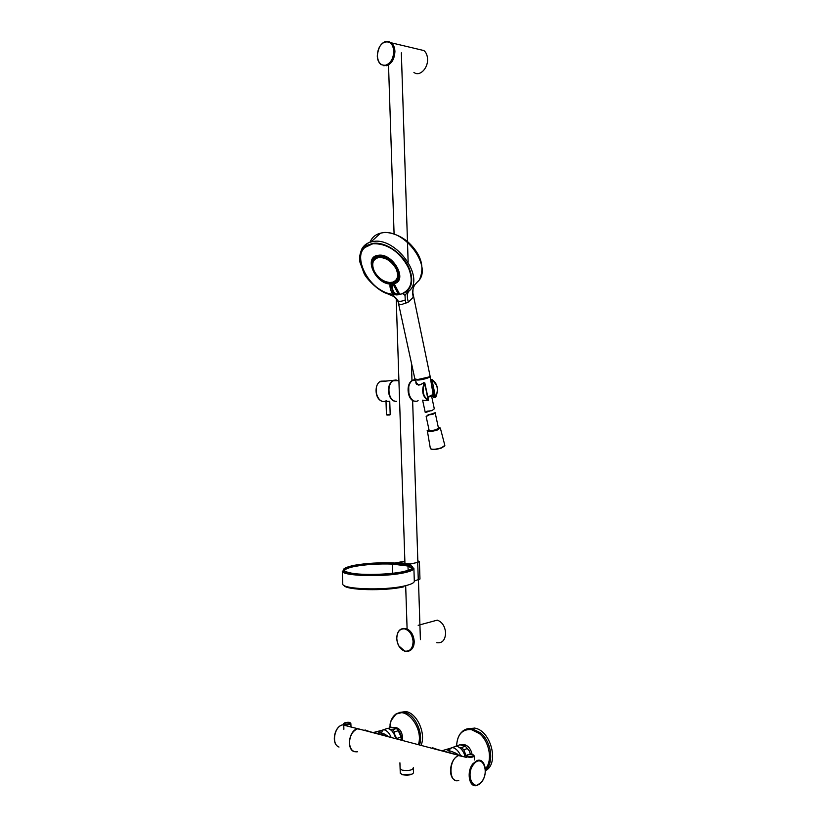 <?xml version="1.0" encoding="UTF-8"?>
<svg xmlns="http://www.w3.org/2000/svg" width="827" height="827" viewBox="0 0 827 827"><rect width="100%" height="100%" fill="white"/><g stroke="black" fill="none" stroke-linecap="round" stroke-linejoin="round"><path stroke-width="1.24" d="M359.125 729.021L361.999 729.776M455.729 780.471C452.545 779.406 450.787 776.295 450.467 771.136C450.798 763.083 453.568 757.821 458.778 755.371L464.195 756.819M459.109 755.278L442.083 750.699C437.638 749.986 428.862 746.212 434.268 748.497M389.362 737.012C384.079 735.007 378.745 733.508 373.328 732.536C369.307 731.916 361.368 728.391 366.847 730.717M363.27 730.117L357.843 728.68C352.602 730.82 349.811 735.606 349.48 743.028C350.141 749.407 352.829 752.322 357.533 751.764M373.328 732.536L384.09 729.734C387.191 730.706 389.548 733.301 391.161 737.488M395.657 738.676C394.314 732.98 391.616 729.538 387.553 728.349L382.787 729.993M382.591 730.22L380.875 734.407M384.09 729.734L378.962 731.275M465.198 757.098C463.813 751.298 460.949 747.639 456.597 746.13L450.384 748.239M442.083 750.699L452.782 747.567C456.008 748.549 458.53 751.061 460.36 755.123M463.43 756.612L460.618 755.837M460.132 755.702L461.776 755.93M452.782 747.567L446.652 749.582M450.208 748.487L448.647 752.694M400.103 768.562L402.149 770.144C408.125 771.043 411.867 770.371 413.355 768.128L413.335 767.601M413.345 768.355L413.479 772.925C411.567 775.023 407.856 775.623 402.315 774.713L400.278 773.121M401.87 774.568L411.98 774.237M470.418 754.338L469.343 750.968L465.291 746.15L459.915 744.776L458.665 745.241M465.291 746.15L461.528 747.577L463.833 749.862L467.586 748.394M456.421 746.088L459.915 744.776M463.833 749.862L466.387 756.416M459.45 747.505L461.528 747.577M450.725 752.932L449.506 752.921M452.555 753.728L451.025 753.004M401.198 740.144L401.085 737.022L397.921 729.952L396.381 728.504L390.954 727.471M390.52 729.714L392.587 729.796L394.665 731.926C394.324 734.49 395.203 736.63 397.301 738.356L397.394 739.142M396.381 728.504L392.587 729.796M394.665 731.926L398.459 730.623M397.301 738.356L401.085 737.022M388.039 728.463L391.553 727.264M383.697 735.513L382.312 734.852M382.084 734.8L380.968 734.789M354.587 751.702C346.379 750.161 348.622 731.006 357.243 728.763L363.105 730.076M350.038 722.715L350.141 722.798C351.92 723.584 344.838 724.576 344.518 723.584L344.414 723.501C342.667 722.715 349.707 721.733 350.038 722.715M464.443 756.891L458.603 755.589C448.337 758.886 448.513 784.172 458.768 780.461M467.379 755.919L467.234 755.816C464.991 754.865 472.465 753.697 473.22 754.886L473.364 754.979C475.649 755.93 468.123 757.108 467.379 755.919M402.656 740.527C402.708 731.492 399.524 727.119 393.104 727.409M421.057 745.396C426.267 733.508 416.984 713.06 405.902 711.582L399.338 712.461M472.114 754.493C470.976 749.086 468.371 745.778 464.298 744.589L461.342 744.9M485.408 770.692C499.735 763.9 490.814 730.003 474.326 728.049L474.098 728.008M473.499 728.225L468.247 728.752M436.77 642.713C442.269 643.406 445.226 640.139 445.619 632.903C444.967 626.266 442.197 622.007 437.307 620.136L431.198 621.78M413.903 72.342C419.299 77.056 428.128 68.579 427.549 59.058C427.352 55.223 426.143 52.39 423.91 50.561L419.031 49.413M408.445 651.211C412.125 650.053 414.007 646.755 414.069 641.349C413.428 634.754 410.74 630.484 406.005 628.541L402.315 628.603M383.521 65.674C390.158 65.85 393.9 61.033 394.758 51.222C394.572 47.418 393.394 44.596 391.243 42.766L388.514 41.546M422.649 400.371L423.951 400.278M418.534 385.072L416.26 382.725M422.69 400.588L428.551 400.402C422.99 396.578 421.739 390.757 424.799 382.963L423.724 382.694L421.842 383.935C417.552 385.651 415.567 384.793 415.898 381.35M408.734 386.974L408.848 393.89M389.217 401.343L386.002 401.333L386.457 414.834L387.15 415.061M397.828 380.699L393.786 380.802M434.361 397.436L433.73 397.311L430.753 379.521L431.973 379.51L436.615 385.268M435.529 397.26L434.557 397.529M432.097 395.916L431.549 395.895M430.712 379.841L431.973 379.51C437.555 383.48 438.827 389.372 435.767 397.208M432.004 379.82L435.509 397.239M428.551 400.278L424.344 382.839C421.263 390.799 422.545 396.753 428.19 400.692L424.83 383.025L428.551 400.278M431.198 382.529L434.361 397.311L435.436 397.094L432.004 379.748C437.483 383.625 438.713 389.403 435.705 397.094L435.674 397.032M424.82 382.922L424.044 382.767M433.824 397.487L430.722 380.089M431.57 384.452L434.32 397.311L431.529 395.813M431.839 379.479L430.929 379.428M421.842 383.935L423.724 382.694M429.523 411.133L425.285 412.58L427.114 411.164L431.911 410.688L434.299 408.807L431.518 395.751M430.96 414.172L428.334 414.658L426.143 416.55L429.213 414.782L432.924 414.337L435.136 412.611L438.455 428.097L436.201 429.595C432.366 430.712 429.988 430.877 429.068 430.071L426.153 416.57L426.897 416.291M379.355 234.237L372.264 240.771M410.078 289.946L417.459 281.862C433.875 268.527 404.93 227.952 381.981 232.894L380.544 233.173L371.023 241.929L372.946 241.546C396.061 236.687 425.471 277.748 409.055 291.021L410.078 289.946M398.48 303.385L398.49 303.385C397.983 300.666 396.774 298.568 394.841 297.11L386.902 293.078C376.895 289.016 369.204 282.028 363.808 272.104C357.202 256.577 360.2 247.025 372.801 243.417C384.596 241.35 401.891 252.555 408.445 266.625C413.107 277.055 412.714 285.17 407.277 290.949L407.752 291.507L405.023 295.446L403.1 293.637L407.277 290.949M409.055 291.021L407.752 291.507M414.958 284.633C413.283 287.114 412.528 290.163 412.683 293.781L412.642 292.324M408.869 291.197C407.018 293.451 406.843 297.069 408.342 302.041L413.242 297.327L412.683 293.781M408.342 302.041L401.446 304.594L398.759 303.985L397.735 300.728C399.017 301.721 401.529 301.483 405.251 299.984L405.023 295.446M413.366 296.159L413.242 297.327M386.902 293.078L394.924 294.846M362.391 248.028C364.366 244.978 367.25 242.942 371.023 241.929C369.183 241.897 366.165 244.151 361.978 248.679C359.724 254.075 359.042 258.562 359.921 262.118L364.149 273.634C365.772 277.614 377.319 290.577 387.232 293.657L394.097 296.552L393.083 294.67M397.208 294.888L403.1 293.637M394.097 296.552L397.735 300.728M405.251 299.984L405.923 303.302M398.49 303.385L398.759 303.985M407.484 290.256C422.339 277.231 394.51 239.199 372.936 243.696L364.738 247.583M394.2 294.577C368.387 293.657 347.226 249.278 370.992 244.12L372.894 243.738C386.23 243.334 397.611 250.281 407.049 264.599C413.976 279.319 412.166 289.078 401.622 293.874L399.741 294.35L394.138 283.702C408.445 280.549 392.939 252.555 378.187 255.305C363.249 256.659 374.827 283.589 390.261 284.054M390.117 283.227L390.137 282.534L392.008 282.245L393.673 283.103C407.204 280.043 392.463 253.496 378.456 256.101C364.025 257.414 375.613 283.516 390.344 283.465L390.375 283.299M392.773 283.847L393.673 283.103L394.138 283.702L393.063 284.261L392.091 283.175L390.416 283.826M399.555 293.74L398.5 294.309L393.063 284.261M399.741 294.35L398.5 294.309C393.755 293.947 391.771 290.38 392.546 283.599L393.445 282.855M390.427 283.434L389.962 283.051C375.82 283.03 364.779 258.034 378.611 256.784C392.008 254.302 406.171 279.691 393.249 282.689L392.494 283.516M390.447 283.403L390.137 282.534C383.573 281.924 378.301 278.203 374.342 271.37C371.178 263.772 372.677 259.151 378.838 257.497C385.837 257.393 391.574 261.136 396.04 268.723C398.965 275.815 397.746 280.332 392.38 282.286L392.205 283.206M392.008 282.245L392.091 283.175C391.171 290.732 393.352 294.546 398.645 294.619M390.416 282.42L390.54 283.351C389.755 290.391 391.75 294.247 396.536 294.929M390.385 283.516L390.406 283.475C389.186 285.036 390.571 293.719 394.541 294.722M391.037 290.773L390.292 284.488M392.36 573.318L392.494 563.001C378.425 562.556 365.668 563.363 354.194 565.42C347.743 566.557 344.477 568.066 344.373 569.937L344.57 571.002C344.404 569.348 347.805 567.829 354.783 566.433C365.937 564.428 378.363 563.642 392.05 564.066L407.99 566.03L408.734 564.955C415.247 567.064 413.345 569.307 403.038 571.695C390.137 574.424 366.206 575.282 353.222 573.473C340.352 571.147 340.641 568.449 354.09 565.399C365.627 563.342 378.446 562.536 392.567 562.98L408.734 564.955M408.993 564.924L407.99 564.603L410.161 564.159L410.74 564.748L409.458 565.058M395.068 563.001L394.924 563.032C380.1 562.381 366.413 563.156 353.863 565.368C340.29 568.449 340 571.168 352.984 573.514C366.092 575.344 390.251 574.476 403.276 571.726C414.286 569.141 415.785 566.764 407.773 564.603L410.14 564.004L397.849 562.474L404.868 561.213M408.528 565.027C410.967 566.019 411.97 566.722 411.536 567.146L411.619 568.211L407.99 566.03L408.135 570.382M417.831 560.84L419.403 561.512L417.707 562.401L410.14 564.004M419.403 561.595L419.971 579.024L414.306 580.999C414.544 582.746 411.267 584.389 404.455 585.94C384.421 590.736 342.244 589.31 342.75 584.027L342.74 583.593M387.325 735.73L383.738 733.694L378.032 731.926L387.553 728.349M458.21 755.578C459.533 753.728 448.803 750.596 446.973 749.924L456.132 746.026M343.753 724.659L342.192 724.959C334.046 727.026 331.472 744.745 339.029 747.05M343.743 723.945C342.719 723.604 345.986 721.589 350.1 722.705L350.865 723.542C349.997 724.648 347.95 724.99 344.714 724.576L343.743 723.945L343.877 729.3M481.634 781.742C473.499 792.99 465.012 774.61 473.695 764.272C481.945 753.273 490.111 771.519 481.634 781.742M481.572 782.084L476.952 785.412C469.198 788.41 466.087 771.653 472.972 763.662L477.282 760.437L481.696 761.15M466.387 756.157L466.997 755.227C468.63 754.224 470.718 754.1 473.261 754.875L474.264 755.95C473.447 757.201 471.276 757.563 467.762 757.046L466.407 755.961M418.359 744.682C423.889 728.732 406.46 705.938 395.709 714.476L391.088 720.565L389.682 727.905M395.916 714.021L395.306 714.518M419.496 744.982C423.837 732.877 414.616 713.691 403.948 712.233L396.36 713.711M485.408 770.113C494.37 763.052 491.496 741.509 480.456 732.825L472.155 728.721C468.268 728.101 464.919 729.083 462.107 731.668M485.356 768.872C492.861 761.129 489.563 741.643 479.412 733.601L471.328 729.59C462.221 729.042 457.31 734.521 456.587 746.026C457.238 734.19 462.5 728.432 472.382 728.752L474.326 728.049M410.936 649.95C413.149 648.089 414.234 645.236 414.213 641.38L414.213 641.276C413.572 634.691 410.885 630.453 406.14 628.551L403.162 628.458M386.302 65.736C391.647 63.948 394.51 59.172 394.924 51.408L394.913 51.295C394.727 47.49 393.549 44.679 391.378 42.88L391.274 42.797M404.527 628.861C409.489 630.391 412.342 634.588 413.087 641.463C412.818 648.203 410.213 651.428 405.261 651.149C400.33 649.536 397.508 645.349 396.795 638.568C397.032 631.921 399.606 628.685 404.527 628.861M396.784 637.762C397.373 630.918 400.268 627.889 405.468 628.675C410.192 630.608 412.88 634.867 413.531 641.442L413.531 641.494C413.169 648.688 410.316 651.945 404.982 651.273L398.934 646.021M385.889 65.157C380.927 65.85 378.084 62.78 377.36 55.947C377.588 48.772 380.172 44.079 385.113 41.867C390.117 41.061 392.99 44.12 393.755 51.047C393.497 58.335 390.871 63.028 385.889 65.157M379.448 47.025C382.849 41.557 386.591 40.089 390.685 42.632C392.835 44.451 394.003 47.253 394.21 51.036L394.21 51.088C392.732 62.625 388.318 67.111 380.968 64.527C378.89 62.831 377.701 60.195 377.401 56.618M418.121 400.692C409.675 405.209 404.351 385.051 412.807 380.317L413.614 379.893M415.051 379.459L412.342 380.337C404.941 384.39 407.866 402.201 415.733 401.178M396.092 379.944L393.218 380.813C385.795 384.824 388.762 402.398 396.64 401.343M397.973 380.699L393.642 380.802M388.928 388.576L389.01 392.98M389.744 401.198L390.199 414.699L386.457 414.834M389.6 414.999L387.222 415.071M386.054 381.051L379.645 381.785C371.83 387.718 378.435 405.964 386.385 400.599M385.227 381.071L380.844 381.185M395.068 380.058L391.977 381.474C385.775 386.157 388.432 401.178 395.44 401.271M376.419 387.543L376.543 394.438M436.77 394.644L435.726 397.136M416.363 383.149L416.27 382.787C417.831 385.248 419.692 385.609 421.842 383.862L421.956 383.862M427.879 396.97L433.131 394.438L430.092 376.368C430.05 376.978 428.748 377.712 426.174 378.549C420.24 380.151 416.653 380.461 415.402 379.479M429.585 396.722L427.931 397.198M432.862 394.944L429.637 396.702M438.248 427.125C440.812 427.487 440.398 428.365 436.976 429.751C429.389 431.622 426.691 431.415 428.872 429.141M427.342 430.743C428.613 431.859 431.901 431.632 437.204 430.081L440.315 428.024L444.854 445.402L441.391 447.789C435.478 449.547 431.787 449.764 430.35 448.43L427.342 430.774C426.815 429.637 426.815 432.49 436.987 429.761L440.315 428.024M430.898 448.989C432.883 449.898 436.346 449.599 441.298 448.069M441.38 448.038L444.564 446.053M370.02 242.28C371.871 237.514 375.375 234.486 380.534 233.173L382.074 232.821C386.974 231.271 401.002 234.351 410.626 244.523C421.346 255.75 424.427 267.142 419.868 278.72M398.5 303.478L414.875 378.942L417.656 379.541L428.603 377.05L417.924 379.758M417.821 379.769L415.33 379.345M428.603 377.05L430.092 376.151L428.551 377.319M430.092 376.151L412.859 292.944M391.202 282.317L391.305 283.248M403.772 586.829C385.01 591.315 345.49 590.261 343.939 585.361M404.031 572.801C383.966 577.339 341.778 576.088 342.295 571.126C343.505 570.671 343.102 572.677 358.225 574.114C374.435 575.054 389.486 574.269 403.4 571.746C413.82 569.286 413.386 567.87 413.614 568.118L413.882 568.139C414.12 569.772 410.843 571.323 404.031 572.801M343.836 569.1L344.9 568.562M409.107 566.392L409.076 565.565L410.874 566.082M394.924 563.032L397.229 562.577L410.533 564.624M417.707 562.401L418.276 579.985M458.778 755.371L357.843 728.68M400.278 773.255L400.134 768.8M400.113 768.707L399.917 762.794M470.522 754.338L469.343 750.968M401.281 740.165C402.211 735.275 398.138 729.3 397.921 729.952M337.809 746.388C331.203 742.512 334.625 726.354 342.533 724.865L343.774 725.176M344.745 725.413L357.595 728.659M350.865 723.604L351.03 727.191M466.407 757.439L459.099 755.413M481.676 781.949C488.312 773.886 485.346 757.873 477.282 760.437M474.264 756.023L474.419 759.951M405.902 711.582L395.864 714.094C392.856 716.316 390.923 719.686 390.065 724.204L390.065 727.77M418.162 625.305L437.307 620.136M406.14 628.551L403.328 628.448M391.305 42.818L423.91 50.561M406.005 628.541L405.468 628.675C399.937 628.003 397.022 631.29 396.712 638.527C397.342 645.132 400.103 649.381 404.982 651.273M380.968 64.527C378.694 62.687 377.463 59.844 377.277 56.009C378.642 44.503 383.108 40.037 390.685 42.632L391.243 42.766M388.514 64.919L394.086 233.958M396.205 298.423L404.941 563.373M404.982 564.5L405.013 565.668M405.675 585.661L407.101 628.902M401.343 52.825L407.473 241.598M407.494 242.208L408.135 262.066M411.412 362.991L411.98 380.575M412.621 400.371L417.883 562.36M418.452 579.944L420.395 639.633M415.609 380.255L412.807 380.317C406.388 383.79 407.235 398.511 413.81 400.733M412.342 380.337L415.113 379.479M394.21 400.909C387.636 398.697 386.809 384.224 393.218 380.813L398.914 380.668M390.199 414.709L389.62 414.968M395.782 380.048L379.624 381.785C374.021 385.961 375.334 398.883 381.433 400.95M435.591 397.311L434.64 397.498M431.58 396.019L433.555 397.136M425.274 412.528L422.597 400.165M416.374 383.159L415.423 379.572M434.981 412.776L429.213 414.782M433.121 414.131L431.746 414.606M413.024 289.285L412.849 292.861M342.295 571.126L342.771 584.089M413.893 568.521L414.306 581.009M408.993 565.513L409.014 566.361M410.74 564.748L410.161 564.159M392.474 563.011L408.6 564.996"/></g></svg>
